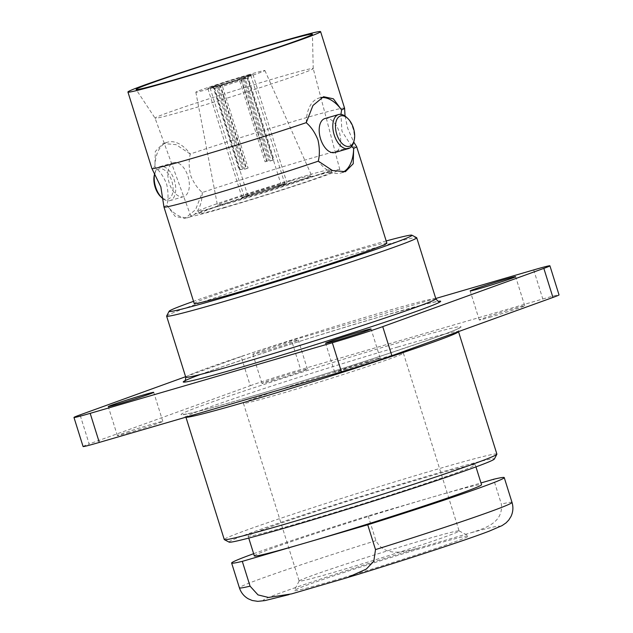 <?xml version="1.0" encoding="UTF-8"?>
<svg xmlns="http://www.w3.org/2000/svg" width="633" height="633" viewBox="0 0 633 633"><rect width="100%" height="100%" fill="white"/><g stroke="black" fill="none" stroke-linecap="round" stroke-linejoin="round"><path stroke-width="0.47" stroke-dasharray="3.17 2.37" d="M344.566 108.14A100.956 2.967 -17.4 0 0 301.593 119.028A100.956 2.967 -17.4 0 0 190.216 154.009L190.256 154.041C188.713 160.378 188.824 167.468 190.596 175.317C193.54 182.628 197.441 188.349 202.299 192.479L202.283 192.527A100.956 2.967 -17.4 0 1 313.667 157.546A100.956 2.967 -17.4 0 1 356.624 146.634M351.671 146.358L341.931 131.181L340.942 114.359M163.963 207.007A100.956 2.967 -17.4 0 1 166.954 205.306L166.946 205.266C168.481 198.865 168.37 191.775 166.606 183.989C163.654 176.678 159.753 170.957 154.895 166.827L154.879 166.788A100.956 2.967 -17.4 0 0 151.896 168.52M386.193 240.959A127.241 3.743 -17.4 0 0 357.795 248.998A127.241 3.743 -17.4 0 0 193.524 301.34M166.645 316.017A131.047 3.853 162.6 0 1 233.727 291.52A131.047 3.853 162.6 0 1 360.945 251.902A131.047 3.853 162.6 0 1 416.641 237.676M229.138 542.141A139.031 4.091 162.6 0 1 296.814 517.05A139.031 4.091 162.6 0 1 435.211 473.888A139.031 4.091 162.6 0 1 494.373 459.02M496.889 454.114A142.844 4.202 -17.4 0 0 436.082 469.528A142.844 4.202 -17.4 0 0 295.651 513.292A142.844 4.202 -17.4 0 0 224.272 539.545M154.436 174.597A15.809 8.878 -106.3 0 1 162.657 169.098A15.809 8.878 -106.3 0 1 171.82 181.046A15.809 8.878 -106.3 0 1 171.045 196.823A15.809 8.878 -106.3 0 1 160.94 196.903M163.472 199.086A17.716 9.946 73.7 0 0 169.937 200.629A17.716 9.946 73.7 0 0 174.344 180.239A17.716 9.946 73.7 0 0 160.022 166.621A17.716 9.946 73.7 0 0 154.856 173.015A17.716 9.946 73.7 0 0 154.824 173.157L154.856 173.015M346.386 117.168A17.716 9.946 -106.3 0 1 352.921 128.167A17.716 9.946 -106.3 0 1 353.681 142.164M324.982 118.513A17.716 9.946 -106.3 0 1 339.304 132.139A17.716 9.946 -106.3 0 1 334.897 152.529M187.961 176.267A17.716 9.946 -106.3 0 1 183.554 196.657A17.716 9.946 -106.3 0 1 169.233 183.04A17.716 9.946 -106.3 0 1 173.64 162.649A17.716 9.946 -106.3 0 1 187.961 176.267M266.572 161.368A17.526 0.514 -17.4 0 0 265.836 161.581A17.526 0.514 -17.4 0 0 265.061 161.811L239.44 80.051A17.526 0.514 -17.4 0 0 217.546 87.045L215.465 85.669L213.946 86.112L240.136 169.691A21.332 0.625 -17.4 0 0 239.132 170.055L212.941 86.476A21.332 0.625 -17.4 0 0 210.021 87.734A21.332 0.625 -17.4 0 0 218.353 85.653L244.552 169.225A21.332 0.625 -17.4 0 0 245.295 169.011A21.332 0.625 -17.4 0 0 246.063 168.789L219.873 85.21A21.332 0.625 -17.4 0 0 246.807 76.601L272.997 160.181A21.332 0.625 -17.4 0 0 274.01 159.817L247.82 76.237L246.3 76.68L245.351 78.935A17.526 0.514 -17.4 0 0 247.669 77.954A17.526 0.514 -17.4 0 0 247.669 77.938A17.526 0.514 -17.4 0 0 240.951 79.608L266.572 161.368L268.59 160.64A21.332 0.625 -17.4 0 0 267.846 160.853A21.332 0.625 -17.4 0 0 267.079 161.083L240.888 77.503A21.332 0.625 -17.4 0 0 213.946 86.112M220.941 86.737L219.366 85.289A19.425 0.57 162.6 0 1 211.849 87.18A19.425 0.57 162.6 0 1 214.46 86.033L216.541 87.409A17.526 0.514 -17.4 0 0 214.223 88.414A17.526 0.514 -17.4 0 0 220.941 86.737L246.561 168.497A17.526 0.514 -17.4 0 0 247.305 168.283A17.526 0.514 -17.4 0 0 248.081 168.061L222.452 86.302A17.526 0.514 -17.4 0 0 244.346 79.299L269.967 161.059A17.526 0.514 -17.4 0 0 270.979 160.695L245.351 78.935M255.281 193.722A17.526 0.514 -17.4 0 0 272.506 188.349A17.526 0.514 -17.4 0 0 281.266 185.129A17.526 0.514 -17.4 0 0 273.804 187.02A17.526 0.514 -17.4 0 0 256.579 192.385A17.526 0.514 -17.4 0 0 247.82 195.613A17.526 0.514 -17.4 0 0 255.281 193.722M275.814 186.292A21.332 0.625 -17.4 0 0 254.846 192.828A21.332 0.625 -17.4 0 0 244.18 196.752A21.332 0.625 -17.4 0 0 253.263 194.45A21.332 0.625 -17.4 0 0 274.239 187.914A21.332 0.625 -17.4 0 0 284.897 183.989A21.332 0.625 -17.4 0 0 275.814 186.292M217.894 85.874A23.619 0.696 -17.4 0 0 241.118 78.634A23.619 0.696 -17.4 0 0 252.915 74.298A23.619 0.696 -17.4 0 0 242.866 76.846A23.619 0.696 -17.4 0 0 219.643 84.078A23.619 0.696 -17.4 0 0 207.838 88.422A23.619 0.696 -17.4 0 0 217.894 85.874M252.053 194.885A23.619 0.696 -17.4 0 0 275.276 187.645A23.619 0.696 -17.4 0 0 287.081 183.309A23.619 0.696 -17.4 0 0 277.025 185.857A23.619 0.696 -17.4 0 0 253.801 193.089A23.619 0.696 -17.4 0 0 242.004 197.433A23.619 0.696 -17.4 0 0 252.053 194.885M190.327 109.192A82.876 2.437 -17.4 0 0 271.517 83.904A82.876 2.437 -17.4 0 0 313.224 68.586A82.876 2.437 -17.4 0 0 313.224 68.57A82.876 2.437 -17.4 0 0 277.942 77.511A82.876 2.437 -17.4 0 0 196.42 102.918A82.876 2.437 -17.4 0 0 155.053 118.134A82.876 2.437 -17.4 0 0 155.061 118.149A82.876 2.437 -17.4 0 0 190.327 109.192M224.09 207.83A78.041 2.295 -17.4 0 0 300.77 183.934A78.041 2.295 -17.4 0 0 339.81 169.581A78.041 2.295 -17.4 0 0 306.586 177.992A78.041 2.295 -17.4 0 0 229.819 201.919A78.041 2.295 -17.4 0 0 190.873 216.257A78.041 2.295 -17.4 0 0 224.09 207.83M302.004 179.653A69.369 2.041 -17.4 0 0 233.806 200.906A69.369 2.041 -17.4 0 0 199.142 213.653A69.369 2.041 -17.4 0 0 228.671 206.176A69.369 2.041 -17.4 0 0 296.869 184.923A69.369 2.041 -17.4 0 0 331.534 172.168A69.369 2.041 -17.4 0 0 302.004 179.653M301.205 177.105A69.369 2.041 -17.4 0 0 233.007 198.358A69.369 2.041 -17.4 0 0 198.351 211.113A69.369 2.041 -17.4 0 0 227.872 203.628A69.369 2.041 -17.4 0 0 296.07 182.375A69.369 2.041 -17.4 0 0 330.735 169.628A69.369 2.041 -17.4 0 0 301.205 177.105M249.513 74.441A36.192 1.068 -17.4 0 0 213.978 85.51A36.192 1.068 -17.4 0 0 195.842 92.181A36.192 1.068 -17.4 0 0 211.248 88.28A36.192 1.068 -17.4 0 0 246.878 77.171A36.192 1.068 -17.4 0 0 264.911 70.532A36.192 1.068 -17.4 0 0 249.513 74.441M290.626 180.935A49.35 1.448 -17.4 0 0 242.178 196.032A49.35 1.448 -17.4 0 0 217.443 205.124A49.35 1.448 -17.4 0 0 238.459 199.806A49.35 1.448 -17.4 0 0 287.042 184.662A49.35 1.448 -17.4 0 0 311.634 175.61A49.35 1.448 -17.4 0 0 290.626 180.935M190.216 154.009L176.093 144.664L163.132 143.485L155.314 151.445L154.879 166.788M194.204 303.508A100.956 2.967 162.6 0 1 244.647 284.953A100.956 2.967 162.6 0 1 343.901 254.023A100.956 2.967 162.6 0 1 386.874 243.135M166.954 205.306L175.167 216.375L184.994 218.464L195.573 209.697L202.283 192.527M344.843 369.712A23.809 0.704 -17.4 0 0 368.248 362.424A23.809 0.704 -17.4 0 0 380.148 358.041A23.809 0.704 -17.4 0 0 370.012 360.612A23.809 0.704 -17.4 0 0 346.599 367.908A23.809 0.704 -17.4 0 0 334.707 372.283A23.809 0.704 -17.4 0 0 344.843 369.712M489.42 317.426A23.809 0.704 -17.4 0 0 512.833 310.13A23.809 0.704 -17.4 0 0 524.725 305.755A23.809 0.704 -17.4 0 0 514.597 308.326A23.809 0.704 -17.4 0 0 491.184 315.622A23.809 0.704 -17.4 0 0 479.284 319.997A23.809 0.704 -17.4 0 0 489.42 317.426M262.988 351.726A23.809 0.704 -17.4 0 0 286.401 344.431A23.809 0.704 -17.4 0 0 298.293 340.056A23.809 0.704 -17.4 0 0 288.157 342.627A23.809 0.704 -17.4 0 0 264.752 349.922A23.809 0.704 -17.4 0 0 252.852 354.298A23.809 0.704 -17.4 0 0 262.988 351.726M272.095 380.797A23.809 0.704 -17.4 0 0 295.508 373.502A23.809 0.704 -17.4 0 0 307.409 369.126A23.809 0.704 -17.4 0 0 297.273 371.698A23.809 0.704 -17.4 0 0 273.86 378.993A23.809 0.704 -17.4 0 0 261.967 383.369A23.809 0.704 -17.4 0 0 272.095 380.797M127.518 433.083A23.809 0.704 -17.4 0 0 150.923 425.787A23.809 0.704 -17.4 0 0 162.823 421.412A23.809 0.704 -17.4 0 0 152.688 423.983A23.809 0.704 -17.4 0 0 129.282 431.279A23.809 0.704 -17.4 0 0 117.382 435.654A23.809 0.704 -17.4 0 0 127.518 433.083M333.077 580.77A91.429 2.69 -17.4 0 0 424.094 552.387A91.429 2.69 -17.4 0 0 468.594 535.89A91.429 2.69 -17.4 0 0 429.736 545.812A91.429 2.69 -17.4 0 0 340.981 573.451A91.429 2.69 -17.4 0 0 294.179 590.549A91.429 2.69 -17.4 0 0 333.077 580.77M423.43 540.004A83.809 2.469 162.6 0 1 459.052 530.905A83.809 2.469 162.6 0 1 459.107 530.96A83.809 2.469 162.6 0 1 417.226 546.366A83.809 2.469 162.6 0 1 334.833 572.042A83.809 2.469 162.6 0 1 299.156 581.086A83.809 2.469 162.6 0 1 299.164 581.007A83.809 2.469 162.6 0 1 342.073 565.34A83.809 2.469 162.6 0 1 423.43 540.004M367.702 362.163A83.809 2.469 162.6 0 1 403.379 353.127A83.809 2.469 162.6 0 1 361.498 368.533A83.809 2.469 162.6 0 1 279.098 394.209A83.809 2.469 162.6 0 1 243.42 403.253A83.809 2.469 162.6 0 1 285.301 387.839A83.809 2.469 162.6 0 1 367.702 362.163M298.792 523.222A119.051 3.505 162.6 0 1 248.12 536.064A119.051 3.505 162.6 0 1 307.606 514.186A119.051 3.505 162.6 0 1 424.648 477.709A119.051 3.505 162.6 0 1 475.32 464.867A119.051 3.505 162.6 0 1 415.834 486.753A119.051 3.505 162.6 0 1 298.792 523.222M254.339 555.916A119.051 3.505 162.6 0 1 313.826 534.03A119.051 3.505 162.6 0 1 430.867 497.562A119.051 3.505 162.6 0 1 481.539 484.712M253.643 553.701A142.844 4.202 162.6 0 1 368.153 515.848L480.985 482.947M368.153 515.848L375.923 540.653C385.323 557.895 404.756 551.501 417.361 548.4L471.308 532.67C483.652 528.476 503.433 523.451 501.36 504.082L493.59 479.268M83.081 446.534A38.099 1.124 162.6 0 1 89.166 443.962L80.059 414.892M435.757 298.483L291.56 340.53A38.099 1.124 -17.4 0 0 241.149 356.632L250.264 385.703L89.166 443.962M250.264 385.703A38.099 1.124 162.6 0 1 300.667 369.601L291.56 340.53M533.698 269.919L542.813 298.99L300.667 369.601M542.813 298.99A38.099 1.124 162.6 0 1 559.026 294.883M241.149 356.632L185.604 376.722M240.951 79.608L241.395 77.432L242.399 77.06L268.59 160.64M241.395 77.432A19.425 0.57 162.6 0 1 248.919 75.564A19.425 0.57 162.6 0 1 246.3 76.68M247.82 76.237A21.332 0.625 -17.4 0 0 250.739 74.979A21.332 0.625 -17.4 0 0 242.399 77.06M219.366 85.289L218.353 85.653M212.941 86.476L214.46 86.033M247.82 195.613L214.223 88.414A17.526 0.514 -17.4 0 0 214.239 88.43L211.849 87.18M240.888 77.503L239.883 77.867L239.44 80.051M215.465 85.669A19.425 0.57 162.6 0 1 239.883 77.867M219.873 85.21L220.877 84.846L222.452 86.302M244.346 79.299L245.295 77.044L246.807 76.601M245.295 77.044A19.425 0.57 162.6 0 1 220.877 84.846M217.546 87.045L243.167 168.805A17.526 0.514 -17.4 0 0 242.162 169.169L216.541 87.409M274.01 159.817L270.979 160.695M269.967 161.059L272.997 160.181M239.132 170.055L242.162 169.169M243.167 168.805L240.136 169.691M246.561 168.497L244.552 169.225M246.063 168.789L248.081 168.061M267.079 161.083L265.061 161.811M154.895 166.827A39.048 21.918 -106.3 0 1 167.666 142.164A39.048 21.918 -106.3 0 1 190.256 154.041M202.299 192.479A39.048 21.918 -106.3 0 1 189.528 217.143A39.048 21.918 -106.3 0 1 166.946 205.266M306.237 122.699A39.048 21.918 -106.3 0 1 319.008 98.036A39.048 21.918 -106.3 0 1 321.319 97.593M343.015 172.16A39.048 21.918 -106.3 0 1 340.87 173.007A39.048 21.918 -106.3 0 1 318.28 161.138M200.566 374.427A134.861 3.964 162.6 0 1 383.226 315.859A134.861 3.964 162.6 0 1 438.487 301.261M435.86 298.816A131.047 3.853 -17.4 0 0 380.077 312.947A131.047 3.853 -17.4 0 0 251.238 353.103A131.047 3.853 -17.4 0 0 185.754 377.189M243.539 398.743A146.65 4.312 -17.4 0 0 437.577 336.732A146.65 4.312 -17.4 0 0 398.576 342.675A146.65 4.312 -17.4 0 0 204.538 404.685A146.65 4.312 -17.4 0 0 243.539 398.743M397.698 347.034A142.844 4.202 162.6 0 1 458.498 331.621C458.735 328.567 459.06 327.34 459.479 327.926C460.492 327.72 451.978 331.732 430.59 339.225L383.21 355.295C339.486 369.704 284.177 386.905 243.61 398.719C219.896 405.618 202.6 410.35 191.728 412.914L182.977 414.575L185.888 417.052A142.844 4.202 162.6 0 1 257.259 390.798A142.844 4.202 162.6 0 1 397.698 347.034M375.923 540.653A142.844 4.202 -17.4 0 0 239.409 587.843M512.018 502.404A142.844 4.202 -17.4 0 0 501.36 504.082M471.308 532.67A123.799 3.64 162.6 0 1 479.767 534.608A123.799 3.64 162.6 0 1 345.452 578.182M291.504 593.912A123.799 3.64 162.6 0 1 283.054 591.974A123.799 3.64 162.6 0 1 417.361 548.4M345.064 116.092L347.691 128.309L353.712 142.021M184.741 380.931C181.885 379.484 306.055 337.982 383.155 315.883L430.851 302.827L438.827 301.308M183.554 196.657L169.937 200.629M281.266 185.129L247.669 77.938L248.919 75.564M244.18 196.752L210.021 87.734M287.081 183.309L252.915 74.298M339.81 169.581L313.224 68.57M199.142 213.653L198.351 211.113M195.842 92.181L217.443 205.124M313.224 68.586L312.425 34.237M380.148 358.041L371.033 328.97M524.725 305.755L515.618 276.684M307.409 369.126L298.293 340.056M162.823 421.412L153.716 392.341M459.052 530.905L468.594 535.89M403.379 353.127L459.107 530.96M248.12 536.064L248.745 538.082M475.32 464.867L475.953 466.885M243.42 403.253L299.156 581.086M299.164 581.007L294.179 590.549M117.382 435.654L108.275 406.584M261.967 383.369L252.852 354.298M479.284 319.997L470.177 290.927M334.707 372.283L325.591 343.213M190.873 216.257L155.053 118.134L136.119 89.49M264.911 70.532L311.634 175.61M331.534 172.168L330.735 169.628M242.004 197.433L207.838 88.422M284.897 183.989L250.739 74.979M167.666 142.164L163.132 143.485M189.528 217.143L184.994 218.464M173.64 162.649L160.022 166.621M319.008 98.036L323.542 96.714M340.87 173.007L345.404 171.685"/><path stroke-width="0.95" d="M320.599 31.65A100.956 2.967 -17.4 0 0 277.626 42.538A100.956 2.967 -17.4 0 0 178.371 73.468A100.956 2.967 -17.4 0 0 127.929 92.03A100.956 2.967 -17.4 0 0 170.902 81.135A100.956 2.967 -17.4 0 0 270.149 50.205A100.956 2.967 -17.4 0 0 320.599 31.65L344.566 108.14A100.956 2.967 -17.4 0 1 344.574 108.164A100.956 2.967 -17.4 0 1 341.583 109.873L340.942 114.359M127.929 92.03L151.896 168.52A100.956 2.967 -17.4 0 0 151.912 168.544A100.956 2.967 -17.4 0 0 194.869 157.625A100.956 2.967 -17.4 0 0 306.253 122.652L306.237 122.699C311.088 126.822 314.997 132.55 317.94 139.861C319.712 147.647 319.823 154.737 318.28 161.138L332.444 170.514L345.404 171.685L353.222 163.733L353.657 148.391A100.956 2.967 -17.4 0 0 356.64 146.658A100.956 2.967 -17.4 0 0 356.624 146.634L353.712 142.021M193.524 301.34A127.241 3.743 -17.4 0 0 169.138 311.254A127.241 3.743 -17.4 0 0 223.283 297.645A127.241 3.743 -17.4 0 0 349.938 258.145A127.241 3.743 -17.4 0 0 411.869 235.183A127.241 3.743 -17.4 0 0 386.193 240.959M411.869 235.183L416.641 237.676A131.047 3.853 162.6 0 1 416.728 237.763A131.047 3.853 162.6 0 1 351.244 261.856A131.047 3.853 162.6 0 1 222.405 302.004A131.047 3.853 162.6 0 1 166.621 316.144A131.047 3.853 162.6 0 1 166.645 316.017L169.138 311.254M496.865 454.257L494.373 459.02A139.031 4.091 162.6 0 1 423.192 485.02A139.031 4.091 162.6 0 1 288.229 527.044A139.031 4.091 162.6 0 1 229.138 542.141L224.367 539.648A142.844 4.202 -17.4 0 0 285.079 524.14A142.844 4.202 -17.4 0 0 423.738 480.961A142.844 4.202 -17.4 0 0 496.865 454.257A142.844 4.202 -17.4 0 0 496.889 454.114L458.498 331.621A142.844 4.202 162.6 0 1 387.127 357.882A142.844 4.202 162.6 0 1 246.688 401.646A142.844 4.202 162.6 0 1 185.967 417.147M185.92 417.163L224.272 539.545A142.844 4.202 -17.4 0 0 224.367 539.648M162.151 198.01L160.94 196.903A15.809 8.878 -106.3 0 1 155.109 187.091A15.809 8.878 -106.3 0 1 154.436 174.597L154.824 173.149A17.716 9.946 73.7 0 0 155.615 187.012A17.716 9.946 73.7 0 0 162.151 198.01A17.716 9.946 73.7 0 0 163.472 199.086M336.716 134.133A15.809 8.878 73.7 0 0 345.879 146.073A15.809 8.878 73.7 0 0 354.1 140.581A15.809 8.878 73.7 0 0 353.428 128.088A15.809 8.878 73.7 0 0 347.596 118.268A15.809 8.878 73.7 0 0 337.492 118.355A15.809 8.878 73.7 0 0 336.716 134.133M354.1 140.581L353.681 142.164A17.716 9.946 -106.3 0 1 348.514 148.557A17.716 9.946 -106.3 0 1 334.192 134.94A17.716 9.946 -106.3 0 1 338.6 114.541A17.716 9.946 -106.3 0 1 346.386 117.168L347.596 118.268M348.514 148.557L334.897 152.529A17.716 9.946 -106.3 0 1 320.575 138.912A17.716 9.946 -106.3 0 1 324.982 118.513L338.6 114.541M175.428 79.497A92.386 2.714 -17.4 0 0 265.931 51.305A92.386 2.714 -17.4 0 0 312.425 34.237A92.386 2.714 -17.4 0 0 273.092 44.183A92.386 2.714 -17.4 0 0 181.94 72.589A92.386 2.714 -17.4 0 0 136.119 89.49A92.386 2.714 -17.4 0 0 175.428 79.497M356.64 146.658L386.874 243.135A100.956 2.967 162.6 0 1 336.424 261.69A100.956 2.967 162.6 0 1 237.177 292.62A100.956 2.967 162.6 0 1 194.204 303.508L163.971 207.038A100.956 2.967 -17.4 0 0 206.944 196.143A100.956 2.967 -17.4 0 0 318.32 161.17M151.912 168.544L160.837 186.87L163.963 207.007A100.956 2.967 -17.4 0 0 163.971 207.038M335.727 340.649A23.809 0.704 -17.4 0 0 359.14 333.354A23.809 0.704 -17.4 0 0 371.033 328.97A23.809 0.704 -17.4 0 0 360.905 331.542A23.809 0.704 -17.4 0 0 337.492 338.837A23.809 0.704 -17.4 0 0 325.591 343.213A23.809 0.704 -17.4 0 0 335.727 340.649M480.312 288.355A23.809 0.704 -17.4 0 0 503.718 281.068A23.809 0.704 -17.4 0 0 515.618 276.684A23.809 0.704 -17.4 0 0 505.482 279.256A23.809 0.704 -17.4 0 0 482.077 286.551A23.809 0.704 -17.4 0 0 470.177 290.927A23.809 0.704 -17.4 0 0 480.312 288.355M118.403 404.012A23.809 0.704 -17.4 0 0 141.816 396.717A23.809 0.704 -17.4 0 0 153.716 392.341A23.809 0.704 -17.4 0 0 143.58 394.913A23.809 0.704 -17.4 0 0 120.167 402.208A23.809 0.704 -17.4 0 0 108.275 406.584A23.809 0.704 -17.4 0 0 118.403 404.012M475.953 466.885L481.539 484.712A119.051 3.505 162.6 0 1 422.053 506.598A119.051 3.505 162.6 0 1 305.011 543.074A119.051 3.505 162.6 0 1 254.339 555.916L248.745 538.082M480.985 482.947L493.59 479.268A142.844 4.202 162.6 0 1 504.248 477.599A142.844 4.202 162.6 0 1 367.733 524.789L242.297 561.36A142.844 4.202 162.6 0 1 231.631 563.03A142.844 4.202 162.6 0 1 253.643 553.701M367.733 524.789L375.504 549.594L373.794 561.297L366.246 569.122L347.106 577.692L291.504 593.912L268.487 597.457L257.995 594.893L250.067 586.166L242.297 561.36M185.604 376.722L80.059 414.892A38.099 1.124 -17.4 0 0 73.974 417.464A38.099 1.124 -17.4 0 0 90.187 413.349L99.302 442.42L341.44 371.816L332.333 342.746A38.099 1.124 -17.4 0 0 382.736 326.636L543.834 268.376A38.099 1.124 -17.4 0 0 549.919 265.813A38.099 1.124 -17.4 0 0 533.698 269.919L435.757 298.483M99.302 442.42A38.099 1.124 162.6 0 1 83.081 446.534L73.974 417.464M549.919 265.813L559.026 294.883A38.099 1.124 162.6 0 1 552.941 297.447L543.834 268.376M382.736 326.636L391.851 355.706L552.941 297.447M391.851 355.706A38.099 1.124 162.6 0 1 341.44 371.816M90.187 413.349L332.333 342.746M341.583 109.873L333.369 98.803L323.542 96.714L312.963 105.474L306.253 122.652M351.671 146.358L353.657 148.391M321.319 97.593A39.048 21.918 -106.3 0 1 341.591 109.905M353.641 148.351A39.048 21.918 -106.3 0 1 343.015 172.16M438.487 301.261A134.861 3.964 162.6 0 1 382.854 322.909A134.861 3.964 162.6 0 1 240.659 367.417A134.861 3.964 162.6 0 1 200.566 374.427M166.621 316.144L185.754 377.189A131.047 3.853 -17.4 0 0 241.537 363.049A131.047 3.853 -17.4 0 0 370.376 322.901A131.047 3.853 -17.4 0 0 435.86 298.816C437.894 301.245 438.883 302.076 438.827 301.308L438.827 301.308M231.631 563.03L239.409 587.843A142.844 4.202 -17.4 0 0 250.067 586.166M375.504 549.594A142.844 4.202 -17.4 0 0 512.018 502.404C513.458 507.286 513.11 511.986 510.973 516.512L508.797 520.01L506.076 522.858L502.056 525.619L489.333 531.103C465.247 540.368 401.599 561.194 347.106 577.692M344.574 108.164L345.064 116.092M504.248 477.599L512.018 502.404M289.004 594.624L264.966 600.59L257.766 601.35L252.203 600.488L248.405 598.873C244.021 596.389 241.023 592.71 239.409 587.843M416.728 237.763L435.86 298.816M184.749 380.924L184.741 380.931C185.129 381.588 185.469 380.346 185.754 377.189"/></g></svg>
